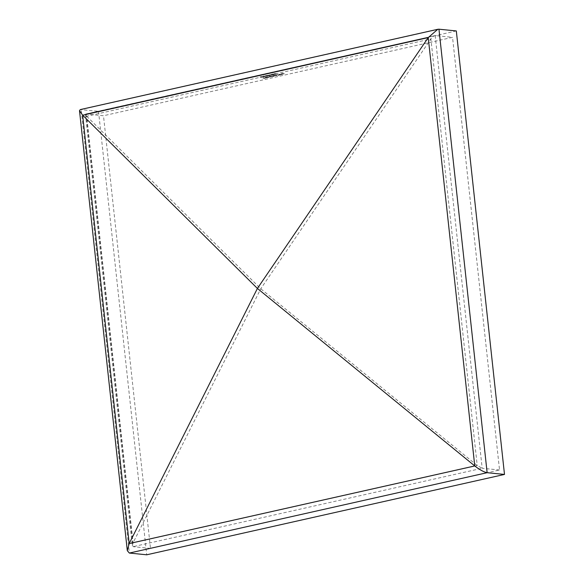 <?xml version="1.0" encoding="UTF-8"?>
<svg xmlns="http://www.w3.org/2000/svg" width="584" height="584" viewBox="0 0 584 584"><rect width="100%" height="100%" fill="white"/><g stroke="black" fill="none" stroke-linecap="round" stroke-linejoin="round"><path stroke-width="0.44" stroke-dasharray="2.92 2.19" d="M278.094 74.949L279.59 75.022L278.021 75.38L278.094 74.949M278.298 74.891L276.86 74.876L278.247 74.54L278.334 75.248M276.838 75.643L274.078 75.694L276.451 75.606L276.064 75.248L276.801 75.65M274.714 75.832L273.151 76.19L274.801 75.745L273.151 76.19L272.962 75.562L274.714 75.832M263.216 78.19L264.786 78.351L263.18 77.833L262.858 78.271M275.59 74.256L274.108 74.175L276.86 73.971L275.049 74.007L275.553 73.898L275.385 74.307M275.341 73.942L274.064 73.818L274.889 73.62L276.823 73.613L275.553 73.898M273.633 74.694L272.151 74.613L274.911 74.409L273.429 74.745M273.392 74.38L272.115 74.256L272.94 74.058L274.867 74.051L273.597 74.336M271.706 74.788L272.954 74.847L270.538 75.183L271.472 74.767M271.429 74.409L272.918 74.489L270.538 75.183L270.728 74.555L271.669 74.431M265.589 76.504L263.581 76.373L265.545 76.146L265.377 76.555M262.88 76.92L264.151 76.832L262.406 76.876L263.968 76.825L264.537 76.263L264.151 76.832L262.406 76.876M85.76 114.011L435.175 35.587C433.897 35.653 432.474 36.77 430.89 38.946L477.23 465.565L133.064 542.872L86.717 116.26L430.89 38.946L260.763 288.781L133.064 542.872L132.305 545.712L133.123 546.668L482.18 468.259L477.23 465.565L260.763 288.781L86.717 116.26L85.454 114.435L85.76 114.011L103.485 115.742L150.482 548.413L499.539 470.003L452.542 37.332L103.485 115.742M150.482 548.413L133.123 546.668L86.118 113.997L435.175 35.587L452.542 37.332M262.063 77.3L260.106 77.168L261.231 76.913L260.493 77.139L262.063 77.3L262.026 76.935L261.858 77.344M266.538 75.956L267.779 76.015L265.355 76.351L266.538 75.956L265.771 75.876M265.735 75.519L267.735 75.65L265.355 76.351L265.545 75.723L266.501 75.599M268.457 75.862L266.968 75.781L268.896 75.336L270.764 75.343L268.246 75.905M268.209 75.548L267.735 75.599M267.698 75.241L268.582 75.511L268.852 74.978L270.034 74.913L270.764 75.343M270.728 74.978L268.976 75L269.611 75.599M269.574 75.241L268.421 75.497M265.486 78.037L265.121 77.694L266.903 77.716L265.121 77.694M265.085 77.329L266.859 77.358L266.713 77.935L265.443 77.672M267.019 77.562L268.596 77.307L267.209 77.657L268.385 77.351L267.019 77.562L266.341 77.059L266.384 77.424M266.341 77.059L268.56 76.949L268.406 77.548L267.209 77.657M267.173 77.3L268.238 77.533L268.341 76.993L267.435 77.438M269.706 77.051L268.779 76.891L268.822 77.256M269.611 76.76L271.18 76.913L269.574 76.395L269.253 76.832M272.319 76.249L273.816 76.322L272.246 76.672L272.319 76.249M269.217 76.475L273.779 75.964L271.421 75.964L271.385 76.869M271.122 76.533L271.253 75.942L271.122 76.533M279.824 74.971L279.196 74.54L282.014 74.482L279.824 74.971L279.167 74.548M283.101 73.394L281.597 73.92L283.598 73.766L281.393 73.964L281.437 74.329L283.882 73.781L282.306 74.321L281.437 74.329L281.722 73.591L283.138 73.759M283.481 74.11L283.817 73.489L283.481 74.11M456.316 30.945L98.528 111.31L80.271 109.595M98.528 111.31L146.708 554.8M435.175 35.587L482.18 468.259L499.539 470.003M261.814 76.986L260.106 77.168M260.07 76.811L261.231 76.913M261.194 76.555L261.413 76.935M261.369 76.57L260.493 77.139M260.449 76.781L261.033 77.19M260.99 76.832L261.946 76.986M261.909 76.628L262.128 77.008M262.092 76.643L261.209 77.212M261.172 76.847L262.026 76.935M264.537 76.263L264.107 76.475L264.537 76.263M262.369 76.511L262.829 76.701M262.793 76.343L263.764 76.577M263.72 76.212L264.384 76.577M264.348 76.219L262.837 76.555M262.705 76.533L264.026 76.606L262.705 76.533M265.34 76.19L263.545 76.008L263.581 76.373M263.749 75.964L265.545 76.146M267.735 75.65L267.779 76.015M266.866 75.854L266.903 76.219M266.713 75.84L265.705 75.737L266.932 75.993L265.567 76.3L266.713 75.84M265.705 75.737L265.567 76.3L265.705 75.737M266.932 75.416L266.968 75.781M269.363 75.285L269.406 75.65M271.64 74.358L271.677 74.723M272.706 74.533L272.75 74.898M272.487 74.511L272.531 74.876M271.896 74.679L270.888 74.577L272.115 74.832L270.742 75.139L271.896 74.679M270.888 74.577L270.742 75.139L270.888 74.577M272.319 74.204L272.356 74.57M272.94 74.058L272.976 74.424M274.662 74.095L274.699 74.46M274.276 73.766L274.312 74.132M274.889 73.62L274.933 73.985M276.619 73.657L276.655 74.022M262.778 77.862L263.245 78.125M263.202 77.767L264.997 78.3M264.953 77.942L264.786 78.351M264.749 77.986L263.18 77.833M265.662 77.453L265.698 77.818M266.508 77.548L265.793 77.482L266.706 77.76L265.698 77.986L266.508 77.548M265.793 77.482L265.698 77.986L265.793 77.482M267.289 76.847L267.326 77.212M267.019 77.117L267.056 77.482M267.26 77.051L267.297 77.416M267.399 77.081L266.983 77.205M268.603 76.876L269.531 77.037M269.173 76.424L269.209 76.789M269.596 76.329L269.64 76.694M271.348 76.504L271.18 76.913M271.144 76.555L269.574 76.395M272.524 76.183L272.56 76.548M273.597 75.942L273.633 76.307M274.473 75.519L273.144 75.577L274.823 75.584L273.356 76.139L274.509 75.883M274.626 75.723L274.67 76.088L274.626 75.723M273.144 75.577L273.356 76.139L273.144 75.577M274.042 75.336L276.407 75.248L276.02 74.891L276.794 75.285L274.078 75.694M275.801 74.934L275.838 75.3M277.977 75.015L278.021 75.38M279.159 74.183L282.014 74.482M281.977 74.117L281.787 74.533M281.751 74.168L280.889 74.548M280.846 74.19L279.838 74.788M279.802 74.424L280.05 74.92M279.736 74.38L280.597 74.555L279.772 74.745M279.481 74.219L279.524 74.584M283.05 73.445L283.087 73.81M283.05 73.657L283.087 74.022M281.393 73.964L281.722 73.591L281.393 73.964M438.956 29.2L81.169 109.566L129.349 553.055M269.823 74.956L269.866 75.321M268.713 75.219L268.757 75.584M265.194 77.562L265.231 77.927M85.454 114.435L132.305 545.712M267.399 75.752L267.363 75.387M268.757 75.475L268.72 75.11M272.283 74.891L272.246 74.526M270.582 75.081L270.538 74.715M272.808 74.577L272.772 74.212M266.815 77.803L266.771 77.438M271.195 76.438L271.151 76.073M272.458 76.307L272.421 75.942M276.692 75.168L276.655 74.803M281.4 74.197L281.364 73.832M284.233 73.891L284.196 73.526M281.123 74.219L281.079 73.854"/><path stroke-width="0.88" d="M129.349 553.055L487.129 472.69C483.859 472.084 479.734 469.835 474.763 465.944L257.413 288.445L129.188 543.573L127.305 550.676L129.349 553.055L146.708 554.8L504.496 474.434L456.316 30.945L438.956 29.2L487.129 472.69L504.496 474.434M437.788 29.288L80.271 109.595L79.504 110.668L82.658 115.216L257.413 288.445L428.233 37.595L437.788 29.288L438.956 29.2M82.658 115.216L129.188 543.573L474.763 465.944L428.233 37.595L82.658 115.216M79.504 110.668L127.305 550.676"/></g></svg>
